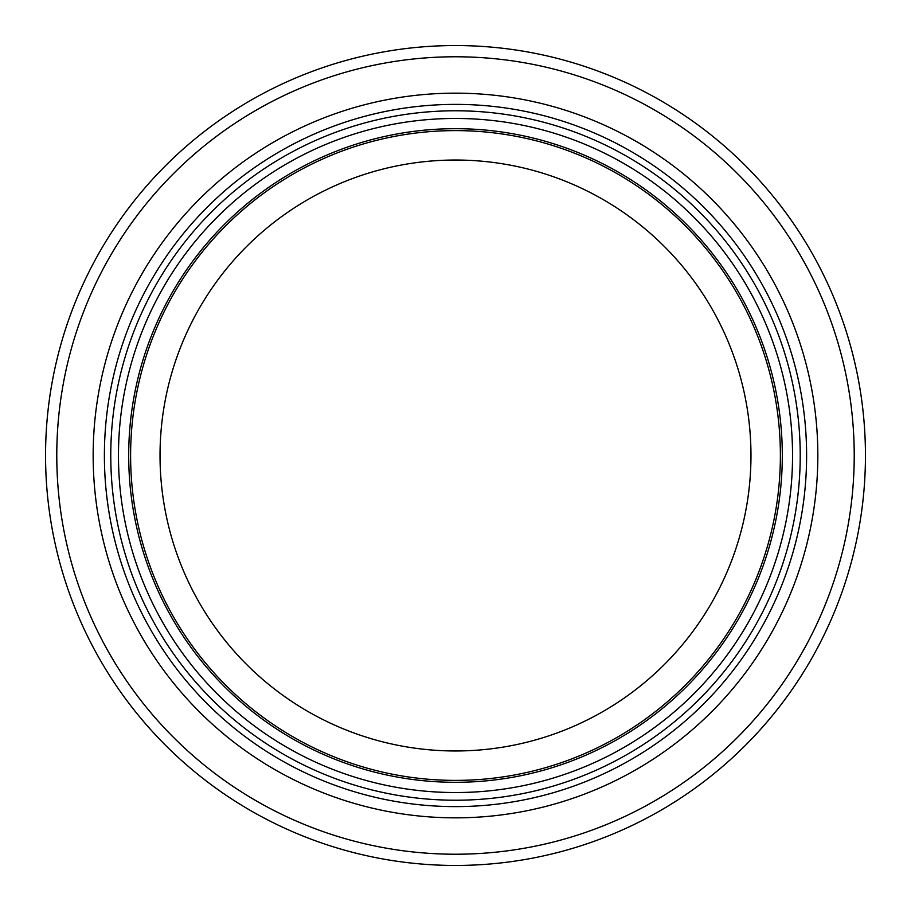 <?xml version="1.0" encoding="UTF-8"?>
<svg xmlns="http://www.w3.org/2000/svg" width="911" height="911" viewBox="0 0 911 911"><rect width="100%" height="100%" fill="white"/><g stroke="black" fill="none" stroke-linecap="round" stroke-linejoin="round"><path stroke-width="1.37" d="M750.971 455.5A295.471 295.471 0 0 1 307.77 711.389A295.471 295.471 0 0 1 307.77 199.611A295.471 295.471 0 0 1 750.971 455.5M780.385 455.5A324.885 324.885 0 0 1 293.057 736.862A324.885 324.885 0 0 1 293.057 174.138A324.885 324.885 0 0 1 780.385 455.5M782.31 455.5A326.81 326.81 0 0 1 292.101 738.525A326.81 326.81 0 0 1 292.101 172.475A326.81 326.81 0 0 1 782.31 455.5A326.81 326.81 0 0 1 292.101 738.525A326.81 326.81 0 0 1 292.101 172.475A326.81 326.81 0 0 1 782.31 455.5A326.81 326.81 0 0 1 292.101 738.525A326.81 326.81 0 0 1 292.101 172.475A326.81 326.81 0 0 1 782.31 455.5A326.81 326.81 0 0 1 292.101 738.525A326.81 326.81 0 0 1 292.101 172.475A326.81 326.81 0 0 1 782.31 455.5A326.81 326.81 0 0 1 292.101 738.525A326.81 326.81 0 0 1 292.101 172.475A326.81 326.81 0 0 1 782.31 455.5A326.81 326.81 0 0 1 292.101 738.525A326.81 326.81 0 0 1 292.101 172.475A326.81 326.81 0 0 1 782.31 455.5M806.611 455.5A351.111 351.111 0 0 1 279.939 759.569A351.111 351.111 0 0 1 279.939 151.431A351.111 351.111 0 0 1 806.611 455.5M865.45 455.5A409.95 409.95 0 0 1 250.525 810.528A409.95 409.95 0 0 1 250.525 100.472A409.95 409.95 0 0 1 865.45 455.5M792.547 455.5A337.047 337.047 0 0 1 286.976 747.384A337.047 337.047 0 0 1 286.976 163.616A337.047 337.047 0 0 1 792.547 455.5M800.211 455.5A344.711 344.711 0 0 1 283.139 754.035A344.711 344.711 0 0 1 283.139 156.965A344.711 344.711 0 0 1 800.211 455.5M817.839 455.5A362.339 362.339 0 0 1 274.325 769.294A362.339 362.339 0 0 1 274.325 141.706A362.339 362.339 0 0 1 817.839 455.5M854.222 455.5A398.722 398.722 0 0 1 256.139 800.803A398.722 398.722 0 0 1 256.139 110.197A398.722 398.722 0 0 1 854.222 455.5"/></g></svg>
